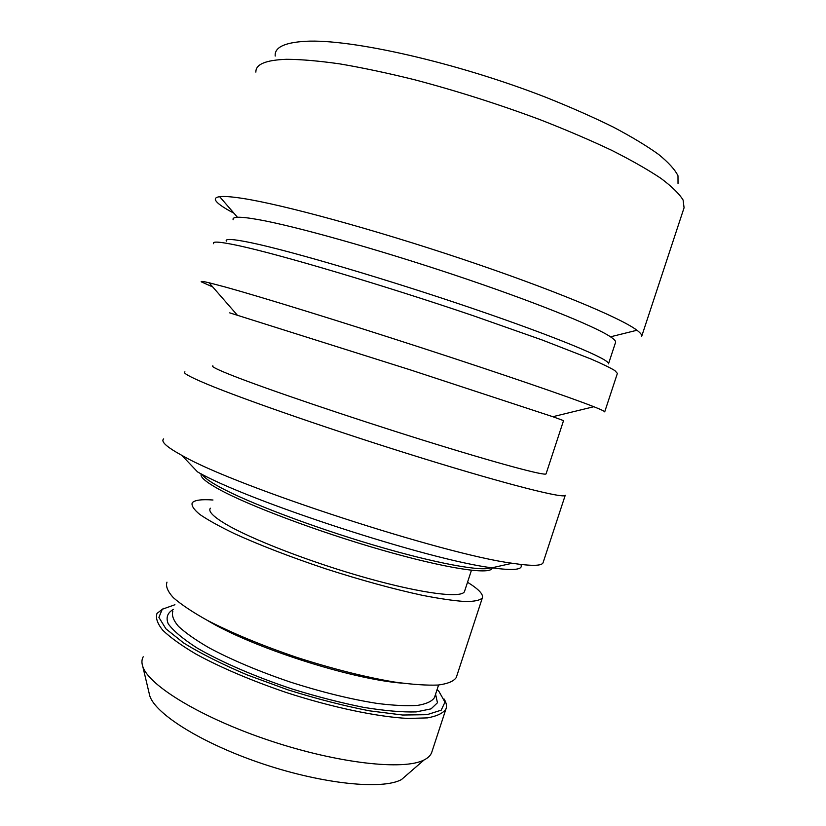 <?xml version="1.0" encoding="UTF-8"?>
<svg xmlns="http://www.w3.org/2000/svg" width="826" height="826" viewBox="0 0 826 826"><rect width="100%" height="100%" fill="white"/><g stroke="black" fill="none" stroke-linecap="round" stroke-linejoin="round"><path stroke-width="1.24" d="M408.085 773.838L401.467 779.579C382.614 789.945 323.658 784.204 263.36 764.05C203.02 743.989 155.515 714.314 149.785 695.895L149.01 692.673M431.936 751.774L431.709 752.445C430.635 755.418 428.105 757.907 424.13 759.92C404.182 770.627 338.35 763.513 270.257 740.798C202.112 718.176 148.804 685.745 142.805 666.551C141.525 662.824 141.659 659.561 143.218 656.773M456.437 677L456.262 677.516C453.773 681.264 447.754 683.773 438.193 685.043C426.619 685.497 411.947 684.486 394.178 681.997C364.875 677.021 332.527 668.853 297.143 657.506C262.09 645.581 232.054 633.139 207.027 620.192C192.324 611.973 181.08 604.446 173.305 597.632C167.647 591.364 165.53 586.212 166.976 582.154M212.974 499.998C201.544 499.172 194.637 500.091 192.251 502.755C191.219 505.543 193.738 509.435 199.809 514.453C207.997 520.07 219.623 526.503 234.677 533.761C260.2 545.356 290.566 557.044 325.774 568.835C361.241 580.234 393.455 589.072 422.427 595.329C439.938 598.747 454.3 600.822 465.513 601.545C474.682 601.514 480.309 600.265 482.384 597.797C483.458 594.235 478.512 589.052 467.526 582.258M464.635 591.065L464.511 591.478C462.106 598.458 423.067 593.801 367.405 578.221C311.836 562.712 250.794 539.11 225.23 523.798C212.994 516.426 208.038 511.232 210.351 508.217M174.926 604.735L162.268 609.258L158.902 617.383L165.933 628.844L183.671 643C200.666 653.48 221.853 664.125 247.253 674.945L288.109 689.906C316.678 698.837 343.822 705.817 369.542 710.845L402.654 715.027L426.99 714.686L441.198 710.164L444.977 702.121L438.936 691.414L437.119 689.503M444.099 699.023C446.37 702.75 447 706.034 445.988 708.884C443.335 713.127 437.15 716.132 427.445 717.887L408.22 718.455C377.544 716.937 331.938 707.386 285.889 692.384C250.887 680.397 220.976 667.666 196.154 654.192C181.586 645.591 170.486 637.651 162.877 630.352C157.384 623.599 155.433 617.951 157.023 613.388L163.517 608.401M492.131 568.03L492.038 568.329C489.963 575.02 445.895 568.443 381.746 550.013C317.711 531.655 247.242 505.058 218.312 488.93C205.406 481.713 199.727 476.695 201.265 473.876M520.803 564.447C523.622 569.733 513.989 570.849 491.924 567.803C429.51 560.214 246.633 500.566 197.517 471.883L181.865 455.384L183.31 456.169C236.659 486.793 444.357 554.504 512.234 563.26C531.737 566.182 542.011 565.986 543.074 562.671L565.252 495.259C565.005 498.976 509.405 485.12 423.717 458.647C338.154 432.225 243.464 399.454 206.293 383.822C189.381 376.708 182.267 372.712 184.931 371.845M163.682 438.885C160.543 441.487 166.604 446.99 181.865 455.384M546.1 473.773L546.079 473.835C545.749 476.292 497.149 463.303 423.222 440.227C349.408 417.202 267.046 389.201 233.211 375.871C217.517 369.687 210.744 366.341 212.891 365.835M229.721 312.858L410.45 369.914L552.831 416.707L593.822 406.722C570.683 397.554 502.208 374.013 421.229 347.694C340.281 321.376 260.892 296.875 225.715 287.138L209.081 282.76C202.804 281.284 200.274 281.005 201.492 281.945L212.736 286.952M563.549 420.62L552.831 416.707M213.604 243.701C211.848 241.047 220.274 241.708 238.859 245.704C280.086 254.563 382.459 284.887 473.04 315.646L542.104 339.961L591.044 359.021C602.361 363.936 610.321 367.797 614.926 370.626L617.383 373.414L604.704 411.875C604.9 411.389 601.266 409.675 593.822 406.722M233.138 219.757C232.56 218.291 234.006 217.465 237.465 217.279C241.553 217.073 248.554 217.857 258.455 219.623C294.583 226.025 375.272 248.533 453.959 274.821C532.708 301.108 594.782 326.146 610.497 336.812C614.245 339.321 615.938 341.159 615.577 342.336L608.494 363.853C610.806 359.806 557.746 337.483 472.482 308.428C387.363 279.394 290.804 250.97 251.114 242.73C233.056 238.993 224.806 238.466 226.355 241.151M255.884 72.12C255.544 64.314 265.765 60.04 286.529 59.296C301.067 59.369 318.836 60.907 339.837 63.891C362.48 67.742 387.249 72.998 414.167 79.637C456.313 90.757 498.13 104.045 539.615 119.502C565.975 129.785 589.971 140.048 611.601 150.28C631.477 160.306 647.945 169.681 661.007 178.416C671.982 186.645 679.354 193.862 683.112 200.057L684.073 207.78L641.647 336.44C642.143 335.046 640.573 332.992 636.949 330.255C621.007 317.979 552.005 289.172 462.705 259.219C373.466 229.256 282.048 204.394 242.431 198.374C231.548 196.702 223.96 196.134 219.675 196.702C216.247 197.156 214.832 198.25 215.452 199.975C216.701 202.989 222.865 207.409 233.934 213.201M678.022 183.475L677.991 175.783C674.987 169.64 668.554 162.546 658.683 154.483C646.82 145.944 631.694 136.817 613.305 127.101C593.233 117.199 570.849 107.308 546.162 97.427C456.695 62.477 350.73 38.688 305.496 41.3C284.433 42.539 274.346 47.454 275.213 56.065M435.581 694.201L437.46 702.761L431.069 708.863L416.19 711.909C402.169 712.301 384.606 710.773 363.471 707.335C340.808 702.792 316.998 696.669 292.032 688.967C254.862 676.577 221.11 661.936 197.042 647.976C182.969 638.932 173.357 630.878 168.215 623.806C165.727 617.518 167.471 612.706 173.439 609.382M434.693 696.927L434.486 697.557C432.06 701.305 426.433 703.917 417.615 705.394C406.981 706.116 393.589 705.476 377.441 703.463C350.864 699.302 321.665 692.126 289.833 681.915C258.301 671.146 231.29 659.726 208.782 647.656C195.545 639.954 185.427 632.84 178.426 626.314C173.346 620.264 171.498 615.215 172.871 611.147M401.88 683.133C350.554 679.168 251.001 647.006 207.047 620.202M491.109 567.679C482.797 571.953 435.86 563.487 373.868 545.16C311.949 526.874 246.716 502.012 219.024 486.7C209.443 481.413 203.846 477.304 202.215 474.372M401.467 779.579L424.13 759.92M149.785 695.895L142.805 666.551M438.585 685.002L434.641 697.061M445.988 708.884L431.709 752.445M482.384 597.797L456.262 677.516M471.44 570.291L464.511 591.478M492.234 567.73L492.038 568.329M491.924 567.803L512.234 563.26M563.549 420.61L546.079 473.835M236.99 314.768L209.081 282.76M610.497 336.812L636.949 330.255M237.465 217.279L219.675 196.702"/></g></svg>
